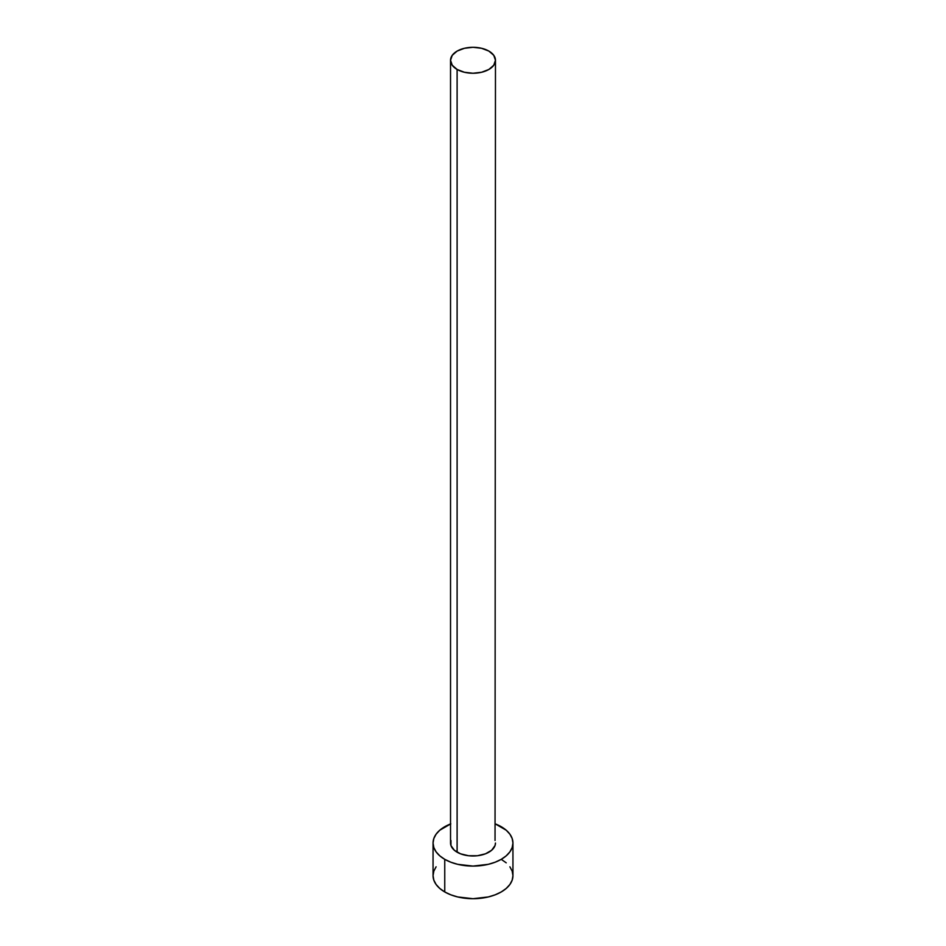 <?xml version="1.0" encoding="UTF-8"?>
<svg xmlns="http://www.w3.org/2000/svg" width="946" height="946" viewBox="0 0 946 946"><rect width="100%" height="100%" fill="white"/><g stroke="black" fill="none" stroke-linecap="round" stroke-linejoin="round"><path stroke-width="1.42" d="M450.533 60.272L452.247 65.239L457.107 69.448L464.403 72.263L473 73.244L481.597 72.263L488.893 69.448L493.753 65.239L495.468 60.272L493.753 55.306L488.893 51.096L481.597 48.293L473 47.3L464.403 48.293L457.107 51.096L452.247 55.306L450.533 60.272L450.533 843.028A22.468 12.972 0 0 0 457.107 852.192L457.107 69.448A22.468 12.972 180 0 1 450.533 60.272A22.468 12.972 180 0 1 464.403 48.293A22.468 12.972 180 0 1 488.893 51.096A22.468 12.972 180 0 1 495.468 60.272A22.468 12.972 180 0 1 481.597 72.263A22.468 12.972 180 0 1 457.107 69.448L457.107 852.192A22.468 12.972 0 0 0 481.597 855.007A22.468 12.972 0 0 0 495.468 843.028L495.042 845.558L491.684 850.229L485.487 853.812L477.387 855.752L468.613 855.752L460.513 853.812L454.317 850.229L450.958 845.558L450.958 840.497M495.468 823.954A39.945 23.059 180 0 1 501.25 826.721A39.945 23.059 180 0 1 512.945 843.028A39.945 23.059 180 0 1 488.29 864.325A39.945 23.059 180 0 1 444.75 859.335L444.75 891.948A39.945 23.059 0 0 0 488.29 896.95A39.945 23.059 0 0 0 512.945 875.641L512.176 871.136L509.906 866.808M436.094 866.808L433.824 871.136L433.055 875.641A39.945 23.059 0 0 0 444.75 891.948L444.75 859.335A39.945 23.059 180 0 1 433.055 843.028A39.945 23.059 180 0 1 450.533 823.954M450.804 823.848L439.784 830.21L436.094 834.195L433.824 838.523L433.055 843.028L433.824 847.521L436.094 851.849L439.784 855.834L444.75 859.335L450.804 862.196L457.71 864.325L473 866.087L488.29 864.325L495.196 862.196L501.25 859.335L506.216 855.834L509.906 851.849L512.176 847.521L512.945 843.028L512.176 838.523L509.906 834.195L506.216 830.21L495.196 823.848M495.042 840.497L495.468 60.272M433.055 843.028L433.055 875.641L433.824 880.135L436.094 884.463L439.784 888.448L444.75 891.948L450.804 894.81L457.71 896.95L473 898.7L488.29 896.95L495.196 894.81L501.25 891.948L506.216 888.448L509.906 884.463L512.176 880.135L512.945 875.641L512.945 843.028M506.216 862.823L501.25 859.335"/></g></svg>
